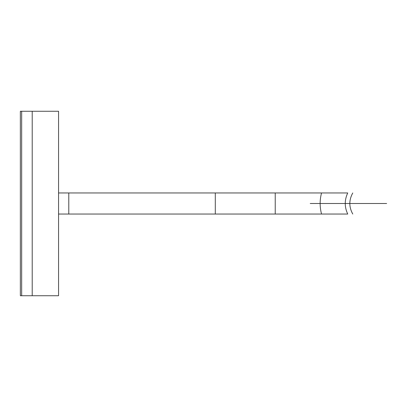<?xml version="1.0" encoding="UTF-8"?>
<svg xmlns="http://www.w3.org/2000/svg" width="407" height="407" viewBox="0 0 407 407"><rect width="100%" height="100%" fill="white"/><g stroke="black" fill="none" stroke-linecap="round" stroke-linejoin="round"><path stroke-width="0.61" d="M215.298 192.959L68.783 192.959L68.783 214.041L215.298 214.041L215.298 192.959L347.741 192.959C344.424 199.995 344.424 207.021 347.741 214.041L58.562 214.041L68.783 214.041L68.783 192.959L215.298 192.959L215.298 214.041L275.229 214.041L275.229 192.959L215.298 192.959M352.772 214.041C348.855 207.036 348.855 200.01 352.772 192.959C348.855 200.01 348.855 207.036 352.772 214.041M58.562 192.959L68.783 192.959L58.562 192.959M321.54 214.041C319.678 206.98 319.678 199.954 321.54 192.959L275.229 192.959L275.229 214.041L347.741 214.041C344.424 207.021 344.424 199.995 347.741 192.959L321.54 192.959C319.678 199.954 319.678 206.98 321.54 214.041M386.65 203.5L310.226 203.5L386.65 203.5M58.562 111.269L58.562 295.731L58.562 111.269L32.209 111.269L32.209 295.731L58.562 295.731L32.209 295.731L32.209 111.269L58.562 111.269M21.668 111.269L32.209 111.269L21.668 111.269L21.668 295.731L32.209 295.731L21.668 295.731L21.668 111.269L20.35 111.269L20.35 295.731L21.668 295.731L21.668 111.269L21.668 295.731L20.35 295.731L20.35 111.269L21.668 111.269M32.209 295.731L32.209 111.269L32.209 295.731"/></g></svg>
